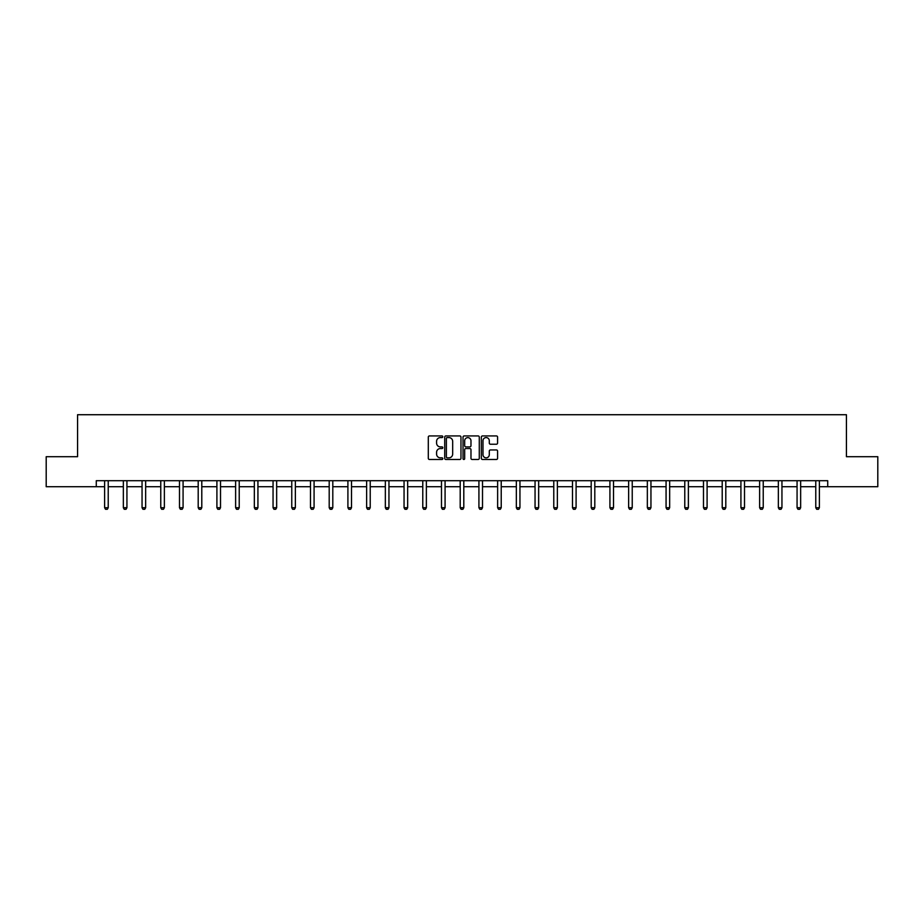 <?xml version="1.0" encoding="UTF-8"?>
<svg xmlns="http://www.w3.org/2000/svg" width="924" height="924" viewBox="0 0 924 924"><rect width="100%" height="100%" fill="white"/><g stroke="black" fill="none" stroke-linecap="round" stroke-linejoin="round"><path stroke-width="1.39" d="M442.804 436.763A0.82 0.82 0 0 0 441.984 435.932L429.475 435.932A1.178 1.178 0 0 0 428.297 437.11L428.297 458.316A1.178 1.178 0 0 0 429.475 459.482L441.984 459.482A0.82 0.82 0 0 0 442.804 458.662A0.82 0.82 0 0 0 441.984 457.842L440.367 457.842A3.765 3.765 0 0 1 436.59 454.065L436.59 452.31A3.765 3.765 0 0 1 440.367 448.533L441.984 448.533A0.82 0.82 0 0 0 442.804 447.713A0.82 0.82 0 0 0 441.984 446.893L440.367 446.893A3.765 3.765 0 0 1 436.59 443.116L436.59 441.349A3.765 3.765 0 0 1 440.367 437.583L441.984 437.583A0.82 0.82 0 0 0 442.804 436.763M496.419 444.236A1.178 1.178 0 0 0 497.586 443.058L497.586 437.11A1.178 1.178 0 0 0 496.419 435.932L482.524 435.932A1.178 1.178 0 0 0 481.346 437.11L481.346 458.316A1.178 1.178 0 0 0 482.524 459.482L496.419 459.482A1.178 1.178 0 0 0 497.586 458.316L497.586 451.131A1.178 1.178 0 0 0 496.419 449.953L490.471 449.953A1.178 1.178 0 0 0 489.293 451.131L489.293 454.689A3.153 3.153 0 0 1 486.139 457.842A3.153 3.153 0 0 1 482.986 454.689L482.986 440.736A3.153 3.153 0 0 1 486.139 437.583A3.153 3.153 0 0 1 489.293 440.736L489.293 443.058A1.178 1.178 0 0 0 490.471 444.236L496.419 444.236M96.281 486.705L46.2 486.705L46.2 456.71L77.57 456.71L77.57 414.726L846.43 414.726L846.43 456.71L877.8 456.71L877.8 486.705L827.719 486.705L827.719 480.699L96.281 480.699L96.281 486.705L104.62 486.705M460.972 437.11A1.178 1.178 0 0 0 459.794 435.932L445.899 435.932A1.178 1.178 0 0 0 444.721 437.11L444.721 458.316A1.178 1.178 0 0 0 445.899 459.482L459.794 459.482A1.178 1.178 0 0 0 460.972 458.316L460.972 437.11M464.206 435.932L478.101 435.932A1.178 1.178 0 0 1 479.279 437.11L479.279 458.316A1.178 1.178 0 0 1 478.101 459.482L472.152 459.482A1.178 1.178 0 0 1 470.974 458.316L470.974 449.711A1.178 1.178 0 0 0 469.796 448.533L465.858 448.533A1.178 1.178 0 0 0 464.68 449.711L464.68 458.662A0.82 0.82 0 0 1 463.86 459.482A0.82 0.82 0 0 1 463.028 458.662L463.028 437.11A1.178 1.178 0 0 1 464.206 435.932M108.224 486.705L123.342 486.705M126.935 486.705L142.053 486.705M145.657 486.705L160.764 486.705M164.368 486.705L179.487 486.705M183.079 486.705L198.198 486.705M201.79 486.705L216.909 486.705M220.513 486.705L235.62 486.705M239.224 486.705L254.343 486.705M257.935 486.705L273.054 486.705M276.657 486.705L291.765 486.705M295.368 486.705L310.487 486.705M314.079 486.705L329.198 486.705M332.802 486.705L347.909 486.705M351.513 486.705L366.632 486.705M370.224 486.705L385.343 486.705M388.946 486.705L404.054 486.705M407.657 486.705L422.776 486.705M426.368 486.705L441.487 486.705M445.079 486.705L460.198 486.705M463.802 486.705L478.921 486.705M482.513 486.705L497.632 486.705M501.224 486.705L516.343 486.705M519.946 486.705L535.054 486.705M538.657 486.705L553.776 486.705M557.368 486.705L572.487 486.705M576.091 486.705L591.198 486.705M594.802 486.705L609.921 486.705M613.513 486.705L628.632 486.705M632.235 486.705L647.343 486.705M650.946 486.705L666.065 486.705M669.657 486.705L684.776 486.705M688.38 486.705L703.487 486.705M707.091 486.705L722.21 486.705M725.802 486.705L740.921 486.705M744.513 486.705L759.632 486.705M763.236 486.705L778.343 486.705M781.947 486.705L797.066 486.705M800.658 486.705L815.776 486.705M819.38 486.705L827.719 486.705M447.193 437.583A0.82 0.82 0 0 0 446.373 438.415L446.373 457.01A0.82 0.82 0 0 0 447.193 457.842L448.902 457.842A3.765 3.765 0 0 0 452.668 454.065L452.668 441.349A3.765 3.765 0 0 0 448.902 437.583L447.193 437.583M470.974 440.794A3.153 3.153 0 0 0 467.833 437.641A3.153 3.153 0 0 0 464.68 440.794L464.68 445.714A1.178 1.178 0 0 0 465.858 446.893L469.796 446.893A1.178 1.178 0 0 0 470.974 445.714L470.974 440.794M108.362 480.699L108.281 480.965A1.201 1.201 0 0 0 108.224 481.323L108.224 507.715L107.323 509.274L105.521 509.274L104.62 507.715L104.62 481.323A1.201 1.201 0 0 0 104.562 480.965L104.481 480.699M104.62 507.715L108.224 507.715M127.073 480.699L126.992 480.965A1.201 1.201 0 0 0 126.935 481.323L126.935 507.715L126.034 509.274L124.232 509.274L123.342 507.715L123.342 481.323A1.201 1.201 0 0 0 123.285 480.965L123.204 480.699M123.342 507.715L126.935 507.715M145.796 480.699L145.703 480.965A1.201 1.201 0 0 0 145.657 481.323L145.657 507.715L144.756 509.274L142.954 509.274L142.053 507.715L142.053 481.323A1.201 1.201 0 0 0 141.996 480.965L141.915 480.699M142.053 507.715L145.657 507.715M164.507 480.699L164.426 480.965A1.201 1.201 0 0 0 164.368 481.323L164.368 507.715L163.467 509.274L161.665 509.274L160.764 507.715L160.764 481.323A1.201 1.201 0 0 0 160.707 480.965L160.626 480.699M160.764 507.715L164.368 507.715M183.218 480.699L183.137 480.965A1.201 1.201 0 0 0 183.079 481.323L183.079 507.715L182.178 509.274L180.376 509.274L179.487 507.715L179.487 481.323A1.201 1.201 0 0 0 179.429 480.965L179.337 480.699M179.487 507.715L183.079 507.715M201.929 480.699L201.848 480.965A1.201 1.201 0 0 0 201.79 481.323L201.79 507.715L200.901 509.274L199.099 509.274L198.198 507.715L198.198 481.323A1.201 1.201 0 0 0 198.14 480.965L198.059 480.699M198.198 507.715L201.79 507.715M220.651 480.699L220.57 480.965A1.201 1.201 0 0 0 220.513 481.323L220.513 507.715L219.612 509.274L217.81 509.274L216.909 507.715L216.909 481.323A1.201 1.201 0 0 0 216.851 480.965L216.77 480.699M216.909 507.715L220.513 507.715M239.362 480.699L239.281 480.965A1.201 1.201 0 0 0 239.224 481.323L239.224 507.715L238.323 509.274L236.521 509.274L235.62 507.715L235.62 481.323A1.201 1.201 0 0 0 235.574 480.965L235.481 480.699M235.62 507.715L239.224 507.715M258.073 480.699L257.992 480.965A1.201 1.201 0 0 0 257.935 481.323L257.935 507.715L257.034 509.274L255.243 509.274L254.343 507.715L254.343 481.323A1.201 1.201 0 0 0 254.285 480.965L254.204 480.699M254.343 507.715L257.935 507.715M276.796 480.699L276.715 480.965A1.201 1.201 0 0 0 276.657 481.323L276.657 507.715L275.756 509.274L273.954 509.274L273.054 507.715L273.054 481.323A1.201 1.201 0 0 0 272.996 480.965L272.915 480.699M273.054 507.715L276.657 507.715M295.507 480.699L295.426 480.965A1.201 1.201 0 0 0 295.368 481.323L295.368 507.715L294.467 509.274L292.665 509.274L291.765 507.715L291.765 481.323A1.201 1.201 0 0 0 291.718 480.965L291.626 480.699M291.765 507.715L295.368 507.715M314.218 480.699L314.137 480.965A1.201 1.201 0 0 0 314.079 481.323L314.079 507.715L313.178 509.274L311.388 509.274L310.487 507.715L310.487 481.323A1.201 1.201 0 0 0 310.429 480.965L310.349 480.699M310.487 507.715L314.079 507.715M332.94 480.699L332.859 480.965A1.201 1.201 0 0 0 332.802 481.323L332.802 507.715L331.901 509.274L330.099 509.274L329.198 507.715L329.198 481.323A1.201 1.201 0 0 0 329.14 480.965L329.059 480.699M329.198 507.715L332.802 507.715M351.651 480.699L351.57 480.965A1.201 1.201 0 0 0 351.513 481.323L351.513 507.715L350.612 509.274L348.81 509.274L347.909 507.715L347.909 481.323A1.201 1.201 0 0 0 347.851 480.965L347.771 480.699M347.909 507.715L351.513 507.715M370.362 480.699L370.281 480.965A1.201 1.201 0 0 0 370.224 481.323L370.224 507.715L369.323 509.274L367.533 509.274L366.632 507.715L366.632 481.323A1.201 1.201 0 0 0 366.574 480.965L366.493 480.699M366.632 507.715L370.224 507.715M389.085 480.699L388.992 480.965A1.201 1.201 0 0 0 388.946 481.323L388.946 507.715L388.045 509.274L386.244 509.274L385.343 507.715L385.343 481.323A1.201 1.201 0 0 0 385.285 480.965L385.204 480.699M385.343 507.715L388.946 507.715M407.796 480.699L407.715 480.965A1.201 1.201 0 0 0 407.657 481.323L407.657 507.715L406.756 509.274L404.955 509.274L404.054 507.715L404.054 481.323A1.201 1.201 0 0 0 403.996 480.965L403.915 480.699M404.054 507.715L407.657 507.715M426.507 480.699L426.426 480.965A1.201 1.201 0 0 0 426.368 481.323L426.368 507.715L425.467 509.274L423.666 509.274L422.776 507.715L422.776 481.323A1.201 1.201 0 0 0 422.718 480.965L422.638 480.699M422.776 507.715L426.368 507.715M445.229 480.699L445.137 480.965A1.201 1.201 0 0 0 445.079 481.323L445.079 507.715L444.19 509.274L442.388 509.274L441.487 507.715L441.487 481.323A1.201 1.201 0 0 0 441.429 480.965L441.349 480.699M441.487 507.715L445.079 507.715M463.94 480.699L463.86 480.965A1.201 1.201 0 0 0 463.802 481.323L463.802 507.715L462.901 509.274L461.099 509.274L460.198 507.715L460.198 481.323A1.201 1.201 0 0 0 460.14 480.965L460.06 480.699M460.198 507.715L463.802 507.715M482.651 480.699L482.571 480.965A1.201 1.201 0 0 0 482.513 481.323L482.513 507.715L481.612 509.274L479.81 509.274L478.921 507.715L478.921 481.323A1.201 1.201 0 0 0 478.863 480.965L478.771 480.699M478.921 507.715L482.513 507.715M501.362 480.699L501.282 480.965A1.201 1.201 0 0 0 501.224 481.323L501.224 507.715L500.334 509.274L498.533 509.274L497.632 507.715L497.632 481.323A1.201 1.201 0 0 0 497.574 480.965L497.493 480.699M497.632 507.715L501.224 507.715M520.085 480.699L520.004 480.965A1.201 1.201 0 0 0 519.946 481.323L519.946 507.715L519.045 509.274L517.244 509.274L516.343 507.715L516.343 481.323A1.201 1.201 0 0 0 516.285 480.965L516.204 480.699M516.343 507.715L519.946 507.715M538.796 480.699L538.715 480.965A1.201 1.201 0 0 0 538.657 481.323L538.657 507.715L537.756 509.274L535.955 509.274L535.054 507.715L535.054 481.323A1.201 1.201 0 0 0 535.008 480.965L534.915 480.699M535.054 507.715L538.657 507.715M557.507 480.699L557.426 480.965A1.201 1.201 0 0 0 557.368 481.323L557.368 507.715L556.467 509.274L554.677 509.274L553.776 507.715L553.776 481.323A1.201 1.201 0 0 0 553.719 480.965L553.638 480.699M553.776 507.715L557.368 507.715M576.23 480.699L576.149 480.965A1.201 1.201 0 0 0 576.091 481.323L576.091 507.715L575.19 509.274L573.388 509.274L572.487 507.715L572.487 481.323A1.201 1.201 0 0 0 572.43 480.965L572.349 480.699M572.487 507.715L576.091 507.715M594.941 480.699L594.86 480.965A1.201 1.201 0 0 0 594.802 481.323L594.802 507.715L593.901 509.274L592.099 509.274L591.198 507.715L591.198 481.323A1.201 1.201 0 0 0 591.141 480.965L591.06 480.699M591.198 507.715L594.802 507.715M613.651 480.699L613.571 480.965A1.201 1.201 0 0 0 613.513 481.323L613.513 507.715L612.612 509.274L610.822 509.274L609.921 507.715L609.921 481.323A1.201 1.201 0 0 0 609.863 480.965L609.782 480.699M609.921 507.715L613.513 507.715M632.374 480.699L632.282 480.965A1.201 1.201 0 0 0 632.235 481.323L632.235 507.715L631.335 509.274L629.533 509.274L628.632 507.715L628.632 481.323A1.201 1.201 0 0 0 628.574 480.965L628.493 480.699M628.632 507.715L632.235 507.715M651.085 480.699L651.004 480.965A1.201 1.201 0 0 0 650.946 481.323L650.946 507.715L650.046 509.274L648.244 509.274L647.343 507.715L647.343 481.323A1.201 1.201 0 0 0 647.285 480.965L647.204 480.699M647.343 507.715L650.946 507.715M669.796 480.699L669.715 480.965A1.201 1.201 0 0 0 669.657 481.323L669.657 507.715L668.757 509.274L666.966 509.274L666.065 507.715L666.065 481.323A1.201 1.201 0 0 0 666.008 480.965L665.927 480.699M666.065 507.715L669.657 507.715M688.519 480.699L688.426 480.965A1.201 1.201 0 0 0 688.38 481.323L688.38 507.715L687.479 509.274L685.677 509.274L684.776 507.715L684.776 481.323A1.201 1.201 0 0 0 684.719 480.965L684.638 480.699M684.776 507.715L688.38 507.715M707.23 480.699L707.149 480.965A1.201 1.201 0 0 0 707.091 481.323L707.091 507.715L706.19 509.274L704.388 509.274L703.487 507.715L703.487 481.323A1.201 1.201 0 0 0 703.43 480.965L703.349 480.699M703.487 507.715L707.091 507.715M725.941 480.699L725.86 480.965A1.201 1.201 0 0 0 725.802 481.323L725.802 507.715L724.901 509.274L723.099 509.274L722.21 507.715L722.21 481.323A1.201 1.201 0 0 0 722.152 480.965L722.071 480.699M722.21 507.715L725.802 507.715M744.663 480.699L744.571 480.965A1.201 1.201 0 0 0 744.513 481.323L744.513 507.715L743.624 509.274L741.822 509.274L740.921 507.715L740.921 481.323A1.201 1.201 0 0 0 740.863 480.965L740.782 480.699M740.921 507.715L744.513 507.715M763.374 480.699L763.293 480.965A1.201 1.201 0 0 0 763.236 481.323L763.236 507.715L762.335 509.274L760.533 509.274L759.632 507.715L759.632 481.323A1.201 1.201 0 0 0 759.574 480.965L759.493 480.699M759.632 507.715L763.236 507.715M782.085 480.699L782.004 480.965A1.201 1.201 0 0 0 781.947 481.323L781.947 507.715L781.046 509.274L779.244 509.274L778.343 507.715L778.343 481.323A1.201 1.201 0 0 0 778.297 480.965L778.204 480.699M778.343 507.715L781.947 507.715M800.796 480.699L800.715 480.965A1.201 1.201 0 0 0 800.658 481.323L800.658 507.715L799.768 509.274L797.966 509.274L797.066 507.715L797.066 481.323A1.201 1.201 0 0 0 797.008 480.965L796.927 480.699M797.066 507.715L800.658 507.715M819.519 480.699L819.438 480.965A1.201 1.201 0 0 0 819.38 481.323L819.38 507.715L818.479 509.274L816.677 509.274L815.776 507.715L815.776 481.323A1.201 1.201 0 0 0 815.719 480.965L815.638 480.699M815.776 507.715L819.38 507.715"/></g></svg>
